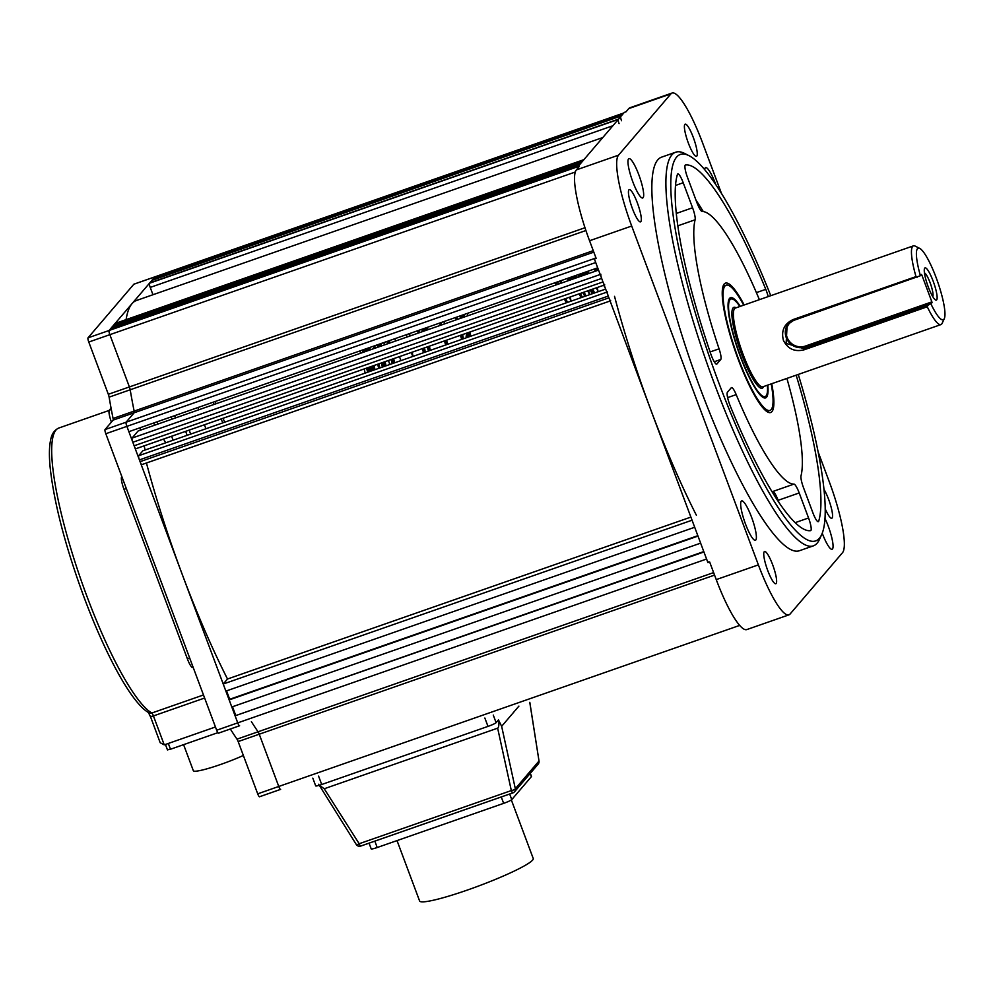 <?xml version="1.0" encoding="UTF-8"?>
<svg xmlns="http://www.w3.org/2000/svg" width="994" height="994" viewBox="0 0 994 994"><rect width="100%" height="100%" fill="white"/><g stroke="black" fill="none" stroke-linecap="round" stroke-linejoin="round"><path stroke-width="1.49" d="M930.956 303.965A37.909 7.306 70.7 0 0 944.3 318.614A37.909 7.306 70.7 0 0 936.137 277.612A37.909 7.306 70.7 0 0 919.773 248.425A37.909 7.306 70.7 0 0 920.407 275.723L793.51 320.453L787.149 324.852L786.13 343.439L804.071 348.683L927.737 305.469L932.037 302.71L805.612 346.881L805.451 346.049L931.875 301.878L921.848 275.052L920.618 275.475M919.773 248.425L915.176 246.102A41.698 8.039 70.7 0 0 913.411 245.853A41.698 8.039 70.7 0 0 915.996 276.605L917.189 277.227M927.737 305.469L927.278 306.773A41.698 8.039 70.7 0 0 940.933 324.591A41.698 8.039 70.7 0 0 942.15 323.298L944.3 318.614M927.278 306.773L804.37 349.726C794.852 352.187 787.869 349.068 783.421 340.383C781.011 330.716 784.229 323.783 793.088 319.559L915.996 276.605M739.871 306.5A51.7 9.952 70.7 0 0 731.733 298.896A51.7 9.952 70.7 0 0 740.629 356.511A51.7 9.952 70.7 0 0 765.753 396.246A51.7 9.952 70.7 0 0 767.38 385.237M928.234 286.868A17.06 3.28 -109.3 0 1 924.333 269.212A17.06 3.28 -109.3 0 1 933.142 281.116A17.06 3.28 -109.3 0 1 934.919 299.505A17.06 3.28 -109.3 0 1 928.234 286.868M932.683 296.51A12.574 2.423 70.7 0 0 930.098 282.706A12.574 2.423 70.7 0 0 924.457 272.952M931.875 301.878L932.037 302.71M920.407 275.723L921.488 274.456L921.848 275.052M153.461 423.071A151.647 29.211 -109.3 0 1 154.878 425.121M163.563 439.075A151.647 29.211 -109.3 0 1 165.687 442.815M203.484 694.968L151.809 713.021A3.79 3.628 119.6 0 1 148.864 712.773C131.78 703.342 105.898 655.618 84.08 597.382C65.529 546.936 54.248 503.834 50.222 468.112C49.004 456.035 49.166 446.53 50.706 439.584C51.763 433.844 54.496 429.98 58.882 428.004A151.647 29.211 70.7 0 0 87.074 596.698A151.647 29.211 70.7 0 0 151.809 713.021A3.79 0.733 -109.3 0 1 153.424 715.928L164.246 744.879L160.183 742.717L150.454 716.525M193.184 667.446L192.737 667.608A11.369 2.187 -109.3 0 1 187.357 658.786L189.655 657.978M164.246 744.879L215.45 726.987M173.093 440.23L171.614 436.254M187.145 435.322L185.654 431.346L187.145 435.322M170.931 416.958A163.016 31.398 -109.3 0 1 172.235 419.058A163.016 31.398 -109.3 0 0 170.931 416.958M158.195 423.966A163.016 31.398 70.7 0 0 156.878 421.866M111.067 408.099L109.303 410.162L111.316 409.453M111.415 422.102A11.369 2.187 -109.3 0 1 109.303 410.162M126.3 488.551L124.001 489.359A11.369 2.187 -109.3 0 1 121.69 476.847M124.001 489.359L187.357 658.786M771.717 383.721A68.536 13.208 -109.3 0 1 769.12 412.585A68.536 13.208 -109.3 0 1 738.207 359.343A68.536 13.208 -109.3 0 1 724.191 284.023A68.536 13.208 -109.3 0 1 744.195 304.984M770.76 295.703A204.714 39.437 70.7 0 0 689.153 155.747A204.714 39.437 70.7 0 0 718.6 382.292A204.714 39.437 70.7 0 0 821.591 534.747A204.714 39.437 70.7 0 0 798.269 374.44M821.591 534.747L819.441 539.444A208.516 40.17 -109.3 0 1 813.341 545.868A208.516 40.17 -109.3 0 1 714.549 384.156A208.516 40.17 -109.3 0 1 675.771 152.194A208.516 40.17 -109.3 0 1 684.555 153.424L689.153 155.747M675.771 152.194L661.718 157.102A208.516 40.17 70.7 0 0 700.497 389.064A208.516 40.17 70.7 0 0 799.288 550.775L813.341 545.868M638.819 174.782A20.849 4.013 70.7 0 0 628.929 158.618A20.849 4.013 70.7 0 0 632.818 181.803A20.849 4.013 70.7 0 0 642.696 197.98A20.849 4.013 70.7 0 0 638.819 174.782M715.717 184.399A20.849 4.013 70.7 0 0 715.481 183.778A20.849 4.013 70.7 0 0 705.603 167.613A20.849 4.013 70.7 0 0 704.684 169.564M822.237 533.206A20.849 4.013 70.7 0 0 832.077 549.272A20.849 4.013 70.7 0 0 828.201 526.074A20.849 4.013 70.7 0 0 824.945 518.396M751.526 517.079A20.849 4.013 70.7 0 0 741.648 500.901A20.849 4.013 70.7 0 0 745.525 524.099A20.849 4.013 70.7 0 0 755.415 540.276A20.849 4.013 70.7 0 0 751.526 517.079M825.169 508.742A17.06 3.28 70.7 0 0 831.767 518.259A17.06 3.28 70.7 0 0 828.586 499.286A17.06 3.28 70.7 0 0 823.927 489.296M772.649 564.754A17.06 3.28 70.7 0 0 764.56 551.521A17.06 3.28 70.7 0 0 767.728 570.506A17.06 3.28 70.7 0 0 775.817 583.739A17.06 3.28 70.7 0 0 772.649 564.754M637.34 202.851A17.06 3.28 70.7 0 0 629.252 189.618A17.06 3.28 70.7 0 0 632.42 208.603A17.06 3.28 70.7 0 0 640.509 221.836A17.06 3.28 70.7 0 0 637.34 202.851M693.278 137.383A17.06 3.28 70.7 0 0 685.201 124.151A17.06 3.28 70.7 0 0 688.37 143.124A17.06 3.28 70.7 0 0 696.459 156.356A17.06 3.28 70.7 0 0 693.278 137.383M795.088 522.682L808.557 517.973A11.369 2.187 -109.3 0 1 810.669 530.622A11.369 2.187 -109.3 0 1 810.595 530.647A193.345 37.25 70.7 0 1 730.354 406.273A11.369 2.187 -109.3 0 1 729.758 404.757A11.369 2.187 -109.3 0 1 727.434 392.245L731.298 387.722A11.369 2.187 -109.3 0 1 731.509 387.573A11.369 2.187 -109.3 0 1 736.194 394.618L727.62 397.612M716.413 364.164L716.873 364.015A11.369 2.187 -109.3 0 1 716.674 364.152A11.369 2.187 -109.3 0 1 711.282 355.33A11.369 2.187 -109.3 0 1 710.722 353.777A193.345 37.25 70.7 0 1 677.423 174.459A11.369 2.187 -109.3 0 1 677.821 173.925A11.369 2.187 -109.3 0 1 683.213 182.747L675.547 185.431M756.397 292.621L765.778 289.341A11.369 2.187 -109.3 0 1 768.188 296.597M765.778 289.341A193.345 37.25 70.7 0 0 685.537 164.967A11.369 2.187 -109.3 0 0 685.462 164.979A11.369 2.187 -109.3 0 0 687.575 177.64L696.931 202.664A11.369 2.187 -109.3 0 0 702.199 211.498A144.068 27.757 -109.3 0 1 759.391 299.679M703.28 211.56A193.345 37.25 70.7 0 0 696.024 200.229M676.342 213.437L692.569 207.771A11.369 2.187 -109.3 0 1 695.117 219.786L677.871 225.812M710.101 351.951L719.072 348.819A144.068 27.757 -109.3 0 1 695.117 219.786M719.072 348.819A11.369 2.187 -109.3 0 1 720.749 359.48L714.239 361.754M716.873 364.015L720.749 359.48M692.569 207.771L683.213 182.747M779.035 502.74L778.128 500.317A11.369 2.187 70.7 0 0 772.872 491.471A144.068 27.757 -109.3 0 1 771.791 491.421M772.872 491.471L793.945 484.103A144.068 27.757 -109.3 0 1 736.194 394.618M793.945 484.103A11.369 2.187 -109.3 0 1 799.201 492.949L778.128 500.317M808.557 517.973L799.201 492.949M817.652 521.515L818.708 521.142A11.369 2.187 -109.3 0 1 818.31 521.688A11.369 2.187 -109.3 0 1 812.918 512.867L803.562 487.843A11.369 2.187 -109.3 0 1 801.015 475.828A144.068 27.757 -109.3 0 0 786.9 378.416M818.708 521.142A193.345 37.25 70.7 0 0 796.157 375.173M818.05 451.711L829.319 481.866A64.448 12.413 -109.3 0 1 842.477 552.726L790.093 614.019A64.448 12.413 -109.3 0 1 788.925 614.864A64.448 12.413 -109.3 0 1 758.385 564.878L631.699 226.023A64.448 12.413 -109.3 0 1 618.529 155.163L670.913 93.858A64.448 12.413 -109.3 0 1 672.093 93.026A64.448 12.413 -109.3 0 1 702.634 143.012L721.395 193.221M577.738 168.309L577.365 167.303L624.294 112.397L626.046 111.775L628.78 108.582A64.448 12.413 70.7 0 1 629.947 107.75L672.093 93.026M788.925 614.864L746.78 629.587A64.448 12.413 70.7 0 1 716.239 579.601L709.641 561.945L707.89 562.567L594.4 259.012L596.151 258.39L589.554 240.747A64.448 12.413 70.7 0 1 576.396 169.887L579.117 166.694L577.365 167.303M594.4 259.012L595.779 257.396L594.934 258.365L126.101 422.202A3.79 0.733 70.7 0 0 126.884 426.364L237.74 722.862A3.79 0.733 70.7 0 0 239.529 725.806A3.79 0.733 70.7 0 0 239.604 725.757A3.79 0.733 -109.3 0 1 239.529 725.806A3.79 0.733 -109.3 0 1 237.74 722.862L235.093 715.804L703.926 551.981L706.572 559.038A3.79 0.733 -109.3 0 0 708.362 561.97M174.447 415.74A163.016 31.398 -109.3 0 1 175.752 417.828M189.171 430.116L190.662 434.092M205.92 428.762L204.429 424.786M198.825 409.764L197.98 407.515M280.482 789.41L259.571 796.728A3.79 0.733 -109.3 0 1 259.496 796.778A3.79 0.733 -109.3 0 1 257.707 793.833L278.767 786.465A3.79 0.733 70.7 0 0 280.569 789.41A3.79 0.733 70.7 0 0 280.643 789.36A3.79 0.733 -109.3 0 1 280.569 789.41A3.79 0.733 -109.3 0 1 278.767 786.465L259.235 734.206L278.767 786.465L739.66 625.412M714.562 575.104L259.235 734.206A3.79 0.733 70.7 0 0 258.067 731.795A246.425 47.476 -109.3 0 1 251.407 721.656A246.425 47.476 70.7 0 0 258.067 731.795A3.79 0.733 -109.3 0 1 259.235 734.206L238.162 741.574L257.707 793.833M238.162 741.574A3.79 0.733 70.7 0 0 236.994 739.151L713.63 572.594M230.347 729.012A246.425 47.476 70.7 0 0 236.994 739.151M239.442 725.806L218.531 733.125A3.79 0.733 -109.3 0 1 218.456 733.174A3.79 0.733 -109.3 0 1 216.667 730.23L706.572 559.038M154.53 278.991L154.095 277.823L154.915 276.866A3.79 0.733 -109.3 0 1 154.977 276.817A3.79 0.733 70.7 0 0 154.915 276.866L109.079 330.505A3.79 0.733 70.7 0 0 109.849 334.667L129.394 386.927A3.79 0.733 -109.3 0 1 130.189 389.772A246.425 47.476 70.7 0 0 134.153 411.094A3.79 0.733 -109.3 0 1 134.19 412.746L126.101 422.202A3.79 0.733 -109.3 0 0 126.884 426.364L595.717 262.54L597.692 267.833L128.86 431.669L126.884 426.364L105.811 433.732L216.667 730.23M105.811 433.732A3.79 0.733 -109.3 0 1 105.029 429.57L126.101 422.202L134.19 412.746A3.79 0.733 70.7 0 0 134.153 411.094A246.425 47.476 -109.3 0 1 130.189 389.772A3.79 0.733 70.7 0 0 129.394 386.927L109.849 334.667A3.79 0.733 -109.3 0 1 109.079 330.505L110.172 329.225L579.005 165.389L577.912 166.669L88.006 337.861L133.842 284.222A3.79 0.733 -109.3 0 1 133.904 284.172A3.79 0.733 -109.3 0 1 133.991 284.172M593.803 252.141L113.117 420.114L105.029 429.57M113.117 420.114A3.79 0.733 70.7 0 0 113.08 418.462L593.256 250.662M585.913 230.521L109.116 397.14A246.425 47.476 70.7 0 0 113.08 418.462M109.116 397.14A3.79 0.733 70.7 0 0 108.321 394.295L584.994 227.725M575.315 172.012L88.777 342.035A3.79 0.733 -109.3 0 1 88.006 337.861M88.777 342.035L108.321 394.295M222.842 422.848A236.945 45.649 70.7 0 0 221.066 418.971M214.157 404.409A236.945 45.649 70.7 0 0 213.101 402.222M139.918 427.805A236.945 45.649 70.7 0 0 140.44 430.166M144.118 445.871A236.945 45.649 70.7 0 0 145.136 449.996M703.777 551.583L235.093 715.804M232.484 706.734L235.64 715.171M605.632 289.08L142.863 450.791L138.638 455.737L606.787 292.149M607.483 291.901A3.79 0.733 70.7 0 0 608.253 296.075L139.421 459.899A3.79 0.733 -109.3 0 1 138.638 455.737M141.869 464.608L610.092 300.996L141.943 464.558A3.79 0.733 -109.3 0 1 141.869 464.608A3.79 0.733 -109.3 0 1 140.079 461.663L608.912 297.84L608.253 296.075M140.079 461.663L139.421 459.899M608.912 297.84A3.79 0.733 70.7 0 0 610.701 300.772M696.347 515.178A246.425 47.476 -109.3 0 1 614.528 296.336M223.215 684.034L692.048 520.21L694.694 527.267L225.862 691.103L223.215 684.034L227.514 679.014A246.425 47.476 -109.3 0 1 146.441 463.005M227.514 679.014L690.892 517.091M226.545 690.855L229.701 699.279L229.154 699.925L697.987 536.089L700.633 543.146L231.801 706.982L229.154 699.925M697.838 535.691L229.701 699.279M618.628 119.044A3.79 0.733 70.7 0 0 618.566 119.094L149.721 282.93A3.79 0.733 -109.3 0 1 149.796 282.88A3.79 0.733 -109.3 0 1 149.883 282.88M152.964 294.721L150.231 287.415A3.79 0.733 -109.3 0 1 149.46 283.253L618.293 119.417L149.796 282.88M618.293 119.417A3.79 0.733 70.7 0 0 619.063 123.591M126.101 319.621A246.425 47.476 -109.3 0 1 136.489 300.486L602.811 137.532M115.08 323.472L583.913 159.649L582.819 160.929L113.987 324.752L115.08 323.472M113.987 324.752L114.36 325.746M111.527 327.622L580.372 163.799L581.453 162.519L112.62 326.355L111.527 327.622L111.9 328.616M154.095 277.823L622.927 113.987L623.747 113.03A3.79 0.733 -109.3 0 1 623.81 112.981L154.977 276.817A3.79 0.733 -109.3 0 1 155.064 276.804M215.114 401.526A246.425 47.476 -109.3 0 1 216.158 403.713M222.979 418.3A246.425 47.476 -109.3 0 1 224.743 422.177M598.537 270.095L138.116 430.986L132.04 438.081L600.19 274.493M600.873 274.257A3.79 0.733 70.7 0 0 601.656 278.419L132.823 442.255A3.79 0.733 -109.3 0 1 132.04 438.081M135.929 448.729L604.153 285.104L136.004 448.679A3.79 0.733 -109.3 0 1 135.929 448.729A3.79 0.733 -109.3 0 1 134.14 445.784L602.973 281.948L601.656 278.419M134.14 445.784L132.823 442.255M602.973 281.948A3.79 0.733 70.7 0 0 604.774 284.893M621.362 115.851A3.79 0.733 70.7 0 0 621.287 115.9L152.455 279.736A3.79 0.733 -109.3 0 1 152.529 279.687A3.79 0.733 -109.3 0 1 152.604 279.687M151.958 282.122A3.79 0.733 -109.3 0 1 151.908 280.37L621.287 115.9M151.908 280.37L152.455 279.736M620.741 116.546A3.79 0.733 70.7 0 0 621.523 120.709M596.649 270.753A161.127 31.038 70.7 0 0 595.654 269.188L594.424 269.61A161.127 31.038 70.7 0 1 595.418 271.176M605.396 288.422A161.127 31.038 70.7 0 0 603.669 285.278M598.4 270.132L596.611 268.218M596.276 287.862L597.953 291.043L597.282 287.514M594.673 292.919A161.127 31.038 70.7 0 0 592.61 289.142M584.348 275.052A161.127 31.038 70.7 0 0 583.366 273.474L580.906 274.332A161.127 31.038 70.7 0 1 581.9 275.91M593.443 293.342A161.127 31.038 70.7 0 0 591.38 289.565A161.127 31.038 70.7 0 1 593.443 293.342M583.13 275.475A161.127 31.038 70.7 0 0 582.136 273.909L582.136 273.909A161.127 31.038 70.7 0 1 583.13 275.475M586.112 274.431L584.31 272.505M587.218 271.499L587.417 273.971L587.218 271.499M588.448 271.064L588.647 273.549M592.213 293.777A161.127 31.038 70.7 0 0 590.15 290M585.988 271.921L586.199 274.406M587.678 290.869L589.355 294.05L588.672 290.521M573.302 276.357L574.532 275.922M579.85 274.071L580.049 276.556M577.514 277.438L575.712 275.512M586.062 295.926A161.127 31.038 70.7 0 0 584.012 292.149M575.75 278.059A161.127 31.038 70.7 0 0 574.756 276.481M584.832 296.349A161.127 31.038 70.7 0 0 582.782 292.571M574.52 278.482A161.127 31.038 70.7 0 0 573.526 276.916M578.62 274.493L578.819 276.978M572.059 279.339A161.127 31.038 70.7 0 0 571.078 277.773L569.848 278.208A161.127 31.038 70.7 0 1 570.829 279.774M582.372 297.206A161.127 31.038 70.7 0 0 580.322 293.441M581.142 297.641A161.127 31.038 70.7 0 0 579.092 293.864M576.16 275.363L576.209 276.059M573.824 278.73L572.022 276.804M572.469 276.643L572.532 277.338M568.903 280.445L567.102 278.519M570.134 280.01L568.332 278.096M569.239 297.305L570.916 300.486L570.245 296.957M580.732 296.871L580.459 297.877M567.624 302.362A161.127 31.038 70.7 0 0 565.574 298.585M557.311 284.495A161.127 31.038 70.7 0 0 556.329 282.93L555.099 283.352A161.127 31.038 70.7 0 1 556.081 284.93M566.394 302.797A161.127 31.038 70.7 0 0 564.343 299.02M559.075 283.886L557.274 281.961M560.181 280.942L560.38 283.427M561.411 280.507L561.61 282.992M467.441 313.346A161.127 31.038 70.7 0 0 467.702 315.806M470.025 331.984A161.127 31.038 70.7 0 0 470.758 336.208M470.547 336.283L469.081 332.307M465.055 316.738L463.987 314.551M467.851 332.741L468.733 335.823L466.273 336.68L466.024 336.059L467.255 335.624L468.087 337.152L466.621 333.164M462.595 317.595L461.527 315.421L462.396 317.098L461.166 317.521L460.297 315.843M462.757 314.986L463.626 316.664L462.396 317.098M469.317 336.717L468.733 335.823M468.795 332.406A161.127 31.038 70.7 0 0 469.541 336.643M463.751 314.638A161.127 31.038 70.7 0 0 464.012 317.098M466.335 333.263A161.127 31.038 70.7 0 0 466.77 335.798M466.857 337.575L466.273 336.68M461.701 334.891L462.595 337.972L461.365 338.395L460.471 335.313M460.06 315.93A161.127 31.038 70.7 0 0 460.334 318.391M462.645 334.556A161.127 31.038 70.7 0 0 463.39 338.792M461.974 338.184A161.127 31.038 70.7 0 0 462.16 339.215M457.687 319.31L456.457 319.745M455.389 317.558L456.258 319.248M456.606 317.136L457.476 318.813M463.167 338.867L462.595 337.972M461.937 339.289L461.365 338.395M445.722 340.47L446.617 343.551L445.387 343.974L444.492 340.892M444.082 321.509A161.127 31.038 70.7 0 0 444.355 323.969M446.666 340.134A161.127 31.038 70.7 0 0 447.412 344.371M445.958 344.881L445.387 343.974M447.188 344.446L446.617 343.551M441.709 324.889L440.479 325.324M439.41 323.149L440.267 324.827M440.628 322.715L441.498 324.392M427.109 327.436L427.979 329.126L426.96 330.045L425.879 327.871L426.749 329.548L425.519 329.983L424.649 328.306M428.513 346.484L429.408 349.565L428.178 349.987L427.283 346.906M424.5 330.903L423.27 331.337M422.202 329.163L423.071 330.84M423.419 328.728L424.289 330.406M429.98 350.46L429.408 349.565M429.458 346.148A161.127 31.038 70.7 0 0 430.203 350.385M428.787 349.776A161.127 31.038 70.7 0 0 428.973 350.82M428.749 350.894L428.178 349.987M423.606 348.198L424.488 351.28L423.258 351.714L422.375 348.633M421.953 329.238A161.127 31.038 70.7 0 0 422.226 331.698M424.55 347.875A161.127 31.038 70.7 0 0 425.283 352.1M423.842 352.609L423.258 351.714M425.072 352.187L424.488 351.28M419.58 332.63L418.35 333.052M417.281 330.878L418.151 332.555M418.511 330.443L419.381 332.133M406.223 334.742L407.291 336.916M411.305 352.497L412.771 356.473M409.665 333.537A161.127 31.038 70.7 0 0 409.938 335.997M412.249 352.162A161.127 31.038 70.7 0 0 412.995 356.399M393.015 341.911L392.394 342.122M394.916 338.693L395.513 341.029M399.538 356.61L400.855 360.648M388.256 341.017A235.044 45.277 70.7 0 0 388.778 343.39A235.044 45.277 70.7 0 1 388.256 341.017M392.431 359.095A235.044 45.277 70.7 0 0 393.45 363.232A235.044 45.277 70.7 0 1 392.431 359.095M389.486 340.594A235.044 45.277 70.7 0 0 390.008 342.955M393.661 358.66A235.044 45.277 70.7 0 0 394.68 362.798M387.026 341.451A235.044 45.277 70.7 0 0 387.548 343.812M391.201 359.517A235.044 45.277 70.7 0 0 392.22 363.655M379.658 344.023A235.044 45.277 70.7 0 0 380.18 346.397M383.833 362.102A235.044 45.277 70.7 0 0 384.852 366.239M380.876 343.601A235.044 45.277 70.7 0 0 381.41 345.962M385.063 361.667A235.044 45.277 70.7 0 0 386.082 365.804M389.785 364.512L388.468 360.474M377.198 344.881A235.044 45.277 70.7 0 0 377.72 347.254M381.373 362.959A235.044 45.277 70.7 0 0 382.392 367.097M378.428 344.458A235.044 45.277 70.7 0 0 378.95 346.819M382.603 362.524A235.044 45.277 70.7 0 0 383.622 366.662M383.858 342.557L384.454 344.893M373.508 346.173A235.044 45.277 70.7 0 0 374.03 348.546M377.683 364.239A235.044 45.277 70.7 0 0 378.702 368.376M374.738 345.75A235.044 45.277 70.7 0 0 375.26 348.111M378.913 363.816A235.044 45.277 70.7 0 0 379.932 367.954L379.919 367.904M368.588 347.888A235.044 45.277 70.7 0 0 369.109 350.261A235.044 45.277 70.7 0 1 368.588 347.888M372.775 365.966A235.044 45.277 70.7 0 0 373.781 370.103A235.044 45.277 70.7 0 1 372.775 365.966M369.818 347.465A235.044 45.277 70.7 0 0 370.34 349.826M374.005 365.531A235.044 45.277 70.7 0 0 375.011 369.669M372.116 349.217L371.495 349.428M367.358 348.322A235.044 45.277 70.7 0 0 367.879 350.696M371.545 366.388A235.044 45.277 70.7 0 0 372.551 370.526M366.127 348.745A235.044 45.277 70.7 0 0 366.649 351.118M370.315 366.823A235.044 45.277 70.7 0 0 371.334 370.961M364.897 349.18A235.044 45.277 70.7 0 0 365.419 351.553M369.085 367.246A235.044 45.277 70.7 0 0 370.103 371.383M363.667 349.615A235.044 45.277 70.7 0 0 364.202 351.975M367.855 367.681A235.044 45.277 70.7 0 0 368.873 371.818M362.45 350.037A235.044 45.277 70.7 0 0 362.972 352.41M366.624 368.115A235.044 45.277 70.7 0 0 367.643 372.253M359.99 350.894A235.044 45.277 70.7 0 0 360.511 353.268M364.164 368.973A235.044 45.277 70.7 0 0 365.183 373.11M511.351 799.959L533.231 858.493A60.659 6.635 159.5 0 1 532.61 860.096A60.659 6.635 159.5 0 1 473.194 887.99A60.659 6.635 159.5 0 1 419.605 900.974L397.028 840.601M530.311 773.307L531.479 776.426A7.579 0.832 159.5 0 1 531.405 776.625L511.761 799.623A7.579 0.832 159.5 0 1 503.647 803.351L377.211 847.522A7.579 0.832 159.5 0 1 371.209 848.901L369.06 843.16M318.577 776.128L321.708 784.502A7.579 0.832 159.5 0 1 315.694 785.881L312.812 778.14M321.708 784.502L487.992 726.39L484.861 718.028M493.272 715.084L496.105 722.663A7.579 0.832 159.5 0 1 487.992 726.39M496.105 722.663L498.466 719.904L501.647 726.328L515.327 788.727A3.79 1.156 167.6 0 1 511.326 790.565L497.646 728.167L324.23 788.764L359.182 843.732A3.79 0.907 147.6 0 1 356.299 844.527A3.79 3.79 0 0 0 360.747 846.068A3.79 0.733 70.7 0 0 360.81 846.018L512.805 792.914M538.152 764.125L514.519 791.796A3.79 3.79 0 0 1 512.892 792.901L360.747 846.068A3.79 0.733 70.7 0 1 359.182 843.732L511.326 790.565A3.79 0.733 -109.3 0 0 512.892 792.901A3.79 0.733 -109.3 0 0 512.954 792.852A3.79 3.703 -139.5 0 0 515.327 788.727L538.959 761.069A3.79 3.703 -139.5 0 1 538.152 764.125A3.79 3.79 0 0 0 539.021 761.081L529.765 702.336M318.627 784.241L356.299 844.527M319.472 785.235L324.23 788.764M497.646 728.167C498.59 727.745 499.025 725.434 498.963 721.222M518.905 706.125L501.647 726.328M243.356 755.477A34.504 3.777 159.5 0 1 210.852 767.679A34.504 3.777 159.5 0 1 193.345 770.723L183.592 744.655M168.321 743.45L170.483 749.24L167.514 749.824M170.483 749.24L217.848 732.677M743.698 305.158A66.349 12.785 70.7 0 0 726.179 285.179A66.349 12.785 70.7 0 0 738.517 358.983A66.349 12.785 70.7 0 0 769.952 410.435A66.349 12.785 70.7 0 0 771.207 383.895M740.281 306.351A53.08 10.226 70.7 0 0 730.553 297.703A53.08 10.226 70.7 0 0 740.431 356.747A53.08 10.226 70.7 0 0 765.579 397.911A53.08 10.226 70.7 0 0 767.79 385.088M913.411 245.853L735.361 308.065A41.698 8.039 70.7 0 0 743.114 354.46A41.698 8.039 70.7 0 0 762.883 386.803L940.933 324.591M763.603 386.554A42.841 8.25 -109.3 0 1 741.897 355.02A42.841 8.25 -109.3 0 1 736.094 307.817M804.37 349.726L804.071 348.683L805.612 346.881A15.158 14.786 40.5 0 1 788.031 323.895M791.609 321.273A14.401 14.053 -139.5 0 0 805.451 346.049M793.088 319.559L793.51 320.453M204.627 698.036L153.424 715.928L150.417 716.624L148.367 712.4M670.913 93.858L628.78 108.582M576.396 169.887L618.529 155.163M631.699 226.023L589.554 240.747M716.239 579.601L758.385 564.878M623.747 113.03L133.842 284.222M280.643 789.36L259.496 796.778M239.604 725.757L218.456 733.174M612.876 125.741L150.231 287.415M468.485 335.189L467.255 335.624M462.334 337.339L461.104 337.774M446.356 342.93L445.126 343.352M429.147 348.944L427.917 349.366M424.239 350.658L423.009 351.093M531.405 776.625L530.212 773.431M509.673 794.032L511.761 799.623M503.647 803.351L501.262 796.964M374.837 841.148L377.211 847.522M765.753 396.246L763.852 397.824M731.733 298.896L729.261 298.846M58.882 428.004L109.141 410.435M154.977 276.817L133.904 284.172M621.325 115.876L152.529 279.687M539.021 761.081L529.814 702.311M165.426 744.456L167.477 749.923M726.179 285.179L723.06 286.272M769.952 410.435L766.834 411.528"/></g></svg>
